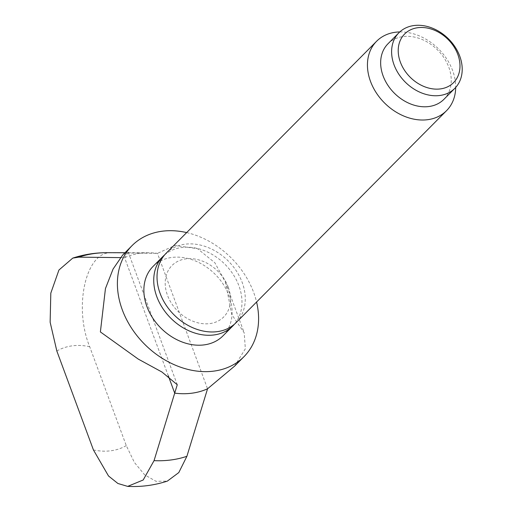 <?xml version="1.0" encoding="UTF-8"?>
<svg xmlns="http://www.w3.org/2000/svg" width="512" height="512" viewBox="0 0 512 512"><rect width="100%" height="100%" fill="white"/><g stroke="black" fill="none" stroke-linecap="round" stroke-linejoin="round"><path stroke-width="0.38" stroke-dasharray="2.56 1.92" d="M186.65 232.589A78.835 61.133 -135.2 0 1 253.69 292.48A78.835 61.133 -135.2 0 1 256.582 302.016M234.586 366.138L245.338 348.8L244.211 332.832L231.77 314.56L225.517 282.285L214.867 262.771L197.555 248.691L174.893 245.498L157.453 253.357L111.622 252.813C85.92 250.65 73.312 306.874 89.683 346.682L126.272 445.594L134.413 462.47L144.646 474.835L156.013 481.306L167.341 481.114M164.602 254.925A49.274 38.208 -135.2 0 1 238.918 285.805A49.274 38.208 -135.2 0 1 234.406 324.224M153.03 266.451A49.274 38.208 -135.2 0 1 194.176 260.461A49.274 38.208 -135.2 0 1 229.056 295.738A49.274 38.208 -135.2 0 1 222.963 335.878M228.25 287.213A36.474 28.282 -135.2 0 1 209.83 323.59A36.474 28.282 -135.2 0 1 167.469 295.251A36.474 28.282 -135.2 0 1 185.888 258.874A36.474 28.282 -135.2 0 1 228.25 287.213M166.182 253.21A49.274 38.208 -135.2 0 1 207.328 247.213A49.274 38.208 -135.2 0 1 242.208 282.49A49.274 38.208 -135.2 0 1 236.115 322.637M399.789 31.93A49.274 38.208 -135.2 0 1 452.627 70.541A49.274 38.208 -135.2 0 1 455.693 87.43M387.974 43.782A39.418 30.566 -135.2 0 1 420.89 38.989A39.418 30.566 -135.2 0 1 448.794 67.213A39.418 30.566 -135.2 0 1 443.923 99.328M120.39 257.619L124.602 257.696A78.835 61.133 -135.2 0 1 148.614 252.768A78.835 61.133 -135.2 0 1 157.453 253.357L207.552 388.794M168.307 375.846L124.602 257.696L128.211 252.096L122.688 255.053M126.272 445.594A59.13 45.85 -135.2 0 1 93.427 449.939M107.059 252.698A116.365 90.234 -135.2 0 1 111.622 252.813M56.838 351.027A59.13 45.85 -135.2 0 1 89.683 346.682M148.614 252.768L124.998 252.73M128.211 252.096L177.28 384.736M225.517 282.285L244.211 332.832"/><path stroke-width="0.77" d="M256.582 302.016A78.835 61.133 -135.2 0 1 243.942 356.71A78.835 61.133 -135.2 0 1 178.112 366.298A78.835 61.133 -135.2 0 1 122.304 309.856A78.835 61.133 -135.2 0 1 132.051 245.626A78.835 61.133 -135.2 0 1 186.65 232.589M132.051 245.626L122.688 255.053L113.075 269.05L105.453 288.538L100.384 331.93L138.259 359.091L161.933 372.006L177.274 384.736L154.048 460.646L143.187 479.994L127.674 486.387L117.907 483.488L108.506 475.968L93.427 449.939L56.838 351.027L50.138 322.214L50.81 293.133L58.938 270.016L72.762 258.106L78.778 257.152L120.39 257.619M127.674 486.387C141.28 487.059 154.502 485.299 167.341 481.114L178.797 472.57L186.899 456.301L207.552 388.794A78.835 61.133 -135.2 0 1 174.707 393.139L168.307 375.846M207.552 388.794L234.586 366.138L243.942 356.71M234.406 324.224A49.274 38.208 -135.2 0 1 232.826 325.946A49.274 38.208 -135.2 0 1 191.68 331.936A49.274 38.208 -135.2 0 1 156.8 296.659A49.274 38.208 -135.2 0 1 162.893 256.518A49.274 38.208 -135.2 0 1 164.602 254.925M232.826 325.946L222.963 335.878A49.274 38.208 -135.2 0 1 181.818 341.875A49.274 38.208 -135.2 0 1 146.938 306.598A49.274 38.208 -135.2 0 1 153.03 266.451L162.893 256.518M455.693 87.43A49.274 38.208 -135.2 0 1 446.534 110.682L236.115 322.637A49.274 38.208 -135.2 0 1 194.97 328.627A49.274 38.208 -135.2 0 1 160.09 293.35A49.274 38.208 -135.2 0 1 166.182 253.21L376.602 41.254A49.274 38.208 -135.2 0 1 399.789 31.93M446.534 110.682A49.274 38.208 -135.2 0 1 405.389 116.678A49.274 38.208 -135.2 0 1 370.509 81.402A49.274 38.208 -135.2 0 1 376.602 41.254M454.88 88.288L443.923 99.328A39.418 30.566 -135.2 0 1 411.008 104.122A39.418 30.566 -135.2 0 1 383.104 75.898A39.418 30.566 -135.2 0 1 387.974 43.782L398.938 32.742A39.418 30.566 -135.2 0 1 431.853 27.949A39.418 30.566 -135.2 0 1 459.757 56.173A39.418 30.566 -135.2 0 1 454.88 88.288A39.418 30.566 -135.2 0 1 421.965 93.082A39.418 30.566 -135.2 0 1 394.061 64.858A39.418 30.566 -135.2 0 1 398.938 32.742M457.843 54.509A34.49 26.746 -135.2 0 1 440.422 88.909A34.49 26.746 -135.2 0 1 400.358 62.106A34.49 26.746 -135.2 0 1 417.779 27.712A34.49 26.746 -135.2 0 1 457.843 54.509M186.899 456.301A116.365 90.234 -135.2 0 1 154.048 460.646M78.778 257.152A116.365 90.234 -135.2 0 1 107.059 252.698C95.29 252.672 83.859 254.47 72.762 258.106M124.998 252.73L107.059 252.698"/></g></svg>
